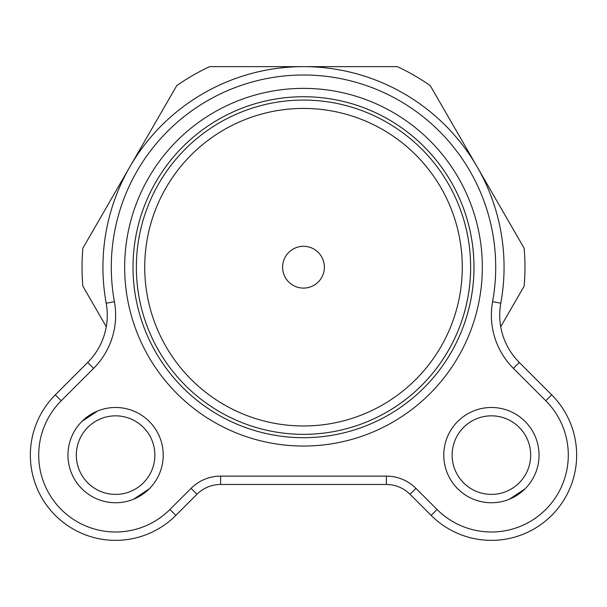 <?xml version="1.0" encoding="UTF-8"?>
<svg xmlns="http://www.w3.org/2000/svg" width="607" height="607" viewBox="0 0 607 607"><rect width="100%" height="100%" fill="white"/><g stroke="black" fill="none" stroke-linecap="round" stroke-linejoin="round"><path stroke-width="0.91" d="M386.386 484.485A33.431 33.431 0 0 1 410.021 494.273A33.431 33.431 0 0 0 386.386 484.485A33.431 33.431 0 0 1 410.021 494.273L431.137 515.389A85.238 85.238 0 0 0 551.687 515.389A85.238 85.238 0 0 0 551.687 394.846L519.304 362.462A66.853 66.853 0 0 1 500.805 303.197A200.56 200.56 0 0 0 303.5 66.641A200.56 200.56 0 0 0 106.195 303.197A200.56 200.56 0 0 1 477.193 166.925A200.56 200.56 0 0 1 500.805 303.197L492.588 301.694A75.215 75.215 0 0 0 513.393 368.373L545.776 400.757A76.884 76.884 0 0 1 545.776 509.478A76.884 76.884 0 0 1 437.048 509.478L415.932 488.362A41.784 41.784 0 0 0 386.386 476.123L386.386 484.485L220.614 484.485L220.614 476.123A41.784 41.784 0 0 0 191.068 488.362L196.979 494.273A33.431 33.431 0 0 1 220.614 484.485A33.431 33.431 0 0 0 196.979 494.273L175.863 515.389A85.238 85.238 0 0 1 55.313 515.389A85.238 85.238 0 0 1 55.313 394.846L61.224 400.757L93.607 368.373L87.696 362.462L55.313 394.846A85.238 85.238 0 0 0 55.313 515.389A85.238 85.238 0 0 0 175.863 515.389L169.952 509.478A76.884 76.884 0 0 1 61.224 509.478A76.884 76.884 0 0 1 61.224 400.757M500.722 326.725L524.144 286.17A221.456 221.456 0 0 0 524.144 248.24L430.242 85.61A221.456 221.456 0 0 0 397.395 66.641L209.605 66.641A221.456 221.456 0 0 0 176.758 85.61L82.856 248.24A221.456 221.456 0 0 0 82.856 286.17L106.278 326.725M324.388 267.209A20.888 20.888 0 0 0 293.052 249.113A20.888 20.888 0 0 0 293.052 285.298A20.888 20.888 0 0 0 324.388 267.209M418.58 146.006A167.137 167.137 0 0 0 136.363 267.209A167.137 167.137 0 0 0 303.5 434.339A167.137 167.137 0 0 0 418.58 146.006A167.137 167.137 0 0 1 470.637 267.209A167.137 167.137 0 0 0 418.58 146.006M136.363 267.209A167.137 167.137 0 0 0 303.5 434.339A167.137 167.137 0 0 0 470.637 267.209A167.137 167.137 0 0 1 303.5 434.339A167.137 167.137 0 0 1 136.363 267.209M509.41 499.22L525.093 488.802M97.59 411.015L81.907 421.433M133.586 499.22L149.269 488.802M519.182 482.891A39.28 39.28 0 0 0 481.245 417.176A39.28 39.28 0 0 0 457.397 474.757A39.28 39.28 0 0 0 519.182 482.891M143.366 482.891A39.28 39.28 0 0 0 105.421 417.176A39.28 39.28 0 0 0 81.573 474.757A39.28 39.28 0 0 0 143.366 482.891M530.685 455.121A39.28 39.28 0 0 1 491.412 494.394A39.28 39.28 0 0 1 452.132 455.121A39.28 39.28 0 0 1 491.412 415.841A39.28 39.28 0 0 1 530.685 455.121A39.28 39.28 0 0 1 491.412 494.394A39.28 39.28 0 0 1 452.132 455.121A39.28 39.28 0 0 1 491.412 415.841A39.28 39.28 0 0 1 530.685 455.121M154.868 455.121A39.28 39.28 0 0 1 115.588 494.394A39.28 39.28 0 0 1 76.315 455.121A39.28 39.28 0 0 1 115.588 415.841A39.28 39.28 0 0 1 154.868 455.121A39.28 39.28 0 0 1 115.588 494.394A39.28 39.28 0 0 1 76.315 455.121A39.28 39.28 0 0 1 115.588 415.841A39.28 39.28 0 0 1 154.868 455.121M93.607 368.373A75.215 75.215 0 0 0 114.412 301.694L106.195 303.197A66.853 66.853 0 0 1 87.696 362.462A66.853 66.853 0 0 0 106.195 303.197A200.56 200.56 0 0 1 303.5 66.641A200.56 200.56 0 0 1 500.805 303.197A66.853 66.853 0 0 0 519.304 362.462L513.393 368.373M424.05 387.752A170.476 170.476 0 0 1 145.999 332.446A170.476 170.476 0 0 1 303.5 96.725A170.476 170.476 0 0 1 424.05 387.752A170.476 170.476 0 0 0 303.5 96.725A170.476 170.476 0 0 0 145.999 332.446A170.476 170.476 0 0 0 473.976 267.209A170.476 170.476 0 0 0 303.5 96.725A170.476 170.476 0 0 0 145.999 332.446A170.476 170.476 0 0 0 424.05 387.752M144.724 267.209A158.776 158.776 0 0 1 382.888 129.701A158.776 158.776 0 0 1 382.888 404.71A158.776 158.776 0 0 1 144.724 267.209M545.776 400.757L551.687 394.846A85.238 85.238 0 0 1 551.687 515.389A85.238 85.238 0 0 1 431.137 515.389L437.048 509.478M491.412 407.487A47.634 47.634 0 0 0 450.159 478.931A47.634 47.634 0 0 0 532.665 478.931A47.634 47.634 0 0 0 491.412 407.487M115.588 407.487A47.634 47.634 0 0 0 74.335 478.931A47.634 47.634 0 0 0 156.841 478.931A47.634 47.634 0 0 0 115.588 407.487M191.068 488.362L169.952 509.478M386.386 476.123L220.614 476.123M410.021 494.273L415.932 488.362M114.412 301.694A192.207 192.207 0 0 1 303.5 75.002A192.207 192.207 0 0 1 492.588 301.694M303.5 88.372A178.837 178.837 0 0 0 148.624 356.628A178.837 178.837 0 0 0 458.376 356.628A178.837 178.837 0 0 0 303.5 88.372"/></g></svg>
